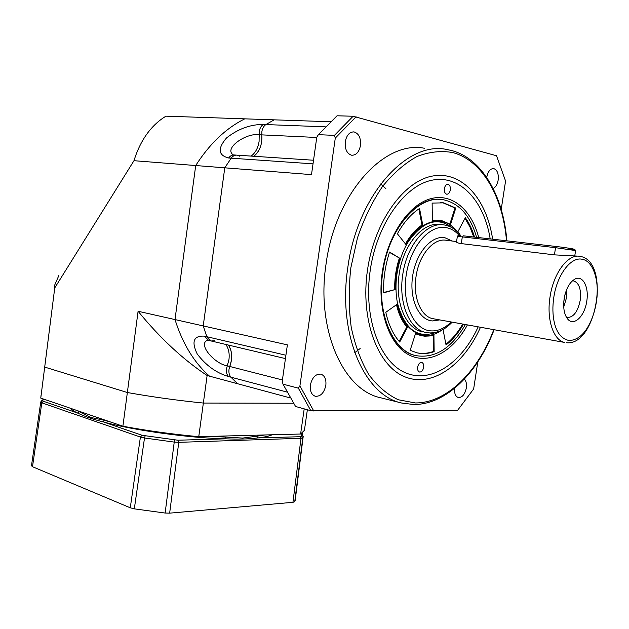 <?xml version="1.0" encoding="UTF-8"?>
<svg xmlns="http://www.w3.org/2000/svg" width="629" height="629" viewBox="0 0 629 629"><rect width="100%" height="100%" fill="white"/><g stroke="black" fill="none" stroke-linecap="round" stroke-linejoin="round"><path stroke-width="0.94" d="M578.46 256.16L554.424 254.863L461.301 243.604C458.116 243.101 456.52 242.55 456.512 241.953L457.338 236.488L462.315 236.881L463.219 235.796L556.39 246.513M596.284 302.651C594.822 311.394 592.204 319.17 588.414 325.987C583.209 335.351 576.785 340.21 569.159 340.548C561.697 338.96 556.759 332.993 554.346 322.638C552.608 314.94 552.435 306.457 553.827 297.195C557.105 274.724 570.904 256.632 582.077 259.234C593.43 260.909 599.885 281.603 596.284 302.651M586.723 301.417C584.632 316.348 573.805 326.655 567.704 319.076C564.134 314.492 562.955 307.644 564.166 298.523C566.037 288.625 569.654 282.13 575.024 279.04C582.91 274.842 589.231 287.327 586.723 301.417M566.383 317.205L567.209 317.464C573.412 317.519 577.736 311.858 580.182 300.473C581.385 289.694 579.285 283.192 573.884 280.966L572.359 280.872M563.726 307.015L566.32 298.398L566.548 289.82M563.765 302.006L564.984 294.6M233.445 154.954C223.091 148.711 246.175 132.53 259.203 134.755L261.813 134.873L261.695 141.588C260.673 148.106 258.032 153.004 253.762 156.267C259.714 151.392 262.403 144.261 261.813 134.873L261.868 131.673L261.813 134.873L316.757 137.476M290.103 397.89L237.526 383.714L230.914 377.172C229.263 375.246 228.626 372.69 228.995 369.49L229.789 366.487C232.722 358.326 232.25 351.186 228.382 345.062C231.173 349.189 232.195 354.221 231.464 360.165L228.995 369.49C228.626 372.69 229.263 375.246 230.914 377.172L237.526 383.714L209.504 376.158C194.125 362.603 182.622 343.741 174.996 319.563C182.622 343.741 194.125 362.603 209.504 376.158L207.13 375.513C182.953 359.45 159.947 338.025 138.089 311.261L127.357 392.52L44.698 367.092L54.739 287.94L133.969 160.694L224.773 167.817L203.222 325.924L206.823 336.704L211.179 340.981L214.552 340.737M239.846 156.259L237.337 155.174C234.987 154.876 232.942 155.874 231.205 158.162L224.773 167.817L231.205 158.162C232.942 155.874 234.987 154.876 237.337 155.174L313.533 160.238M385.844 188.645L380.671 183.975M330.422 121.743L274.173 119.84L265.878 124.566C263.724 126.036 262.387 128.402 261.868 131.673C262.387 128.402 263.724 126.036 265.878 124.566L274.173 119.84L244.775 118.842C225.976 128.214 209.622 143.774 195.705 165.537L174.996 319.563L138.089 311.261M236.355 155.111L234.735 155.001C232.392 154.71 230.348 155.701 228.61 157.989C218.169 155.277 217.469 148.593 226.503 137.955C238.116 128.89 250.366 124.393 263.268 124.463C261.114 125.934 259.777 128.3 259.258 131.563L259.085 141.446C258.071 147.957 255.429 152.839 251.16 156.094M282.413 379.963L227.289 365.842L226.495 368.846C226.126 372.03 226.762 374.585 228.421 376.512C216.258 372.918 205.832 365.37 197.152 353.86C191.279 341.531 193.669 335.619 204.307 336.114L206.823 336.704L203.222 325.924L174.996 319.563L195.705 165.537C209.622 143.774 225.976 128.214 244.775 118.842L165.954 116.176C159.483 120.037 153.649 125.281 148.46 131.909C142.288 139.89 137.46 149.482 133.969 160.694M225.874 344.472C228.657 348.584 229.687 353.608 228.956 359.536L227.289 365.842C215.047 364.183 197.278 344.181 207.444 340.313L207.617 340.242M122.899 426.234C147.516 430.794 172.802 434.285 198.756 436.691L203.356 403.055L293.389 403.236L203.356 403.055C177.378 400.429 152.045 396.915 127.357 392.52L44.698 367.092L40.767 398.11L122.899 426.234L127.357 392.52C152.045 396.915 177.378 400.429 203.356 403.055L207.13 375.513M41.042 395.295L40.767 398.11M198.756 436.691L300.599 434.026L304.2 408.874M300.599 434.026L304.412 430.338L304.522 429.599M58.843 275.541L54.754 284.968L54.739 287.94M58.363 276.721L58.686 275.95M465.397 324.533C451.559 348.238 435.158 358.616 416.217 355.684C392.787 351.226 376.37 312.983 382.841 271.987C388.691 228.115 418.993 194.054 443.94 199.857C459.563 203.544 470.453 216.038 476.593 237.337M441.566 330.241C423.993 343.135 402.78 331.381 397.489 303.17C395.672 293.916 395.507 284.143 396.985 273.851C398.857 261.664 402.662 250.869 408.41 241.473C422.334 218.42 444.852 214.811 457.134 231.598M397.497 303.202C404.848 329.659 417.915 339.29 436.699 332.104M422.224 331.758C405.87 328.731 394.697 302.211 399.171 274.142C403.197 244.131 423.946 220.582 441.283 224.695M453.045 228.358C438.122 216.305 423.175 220.803 408.205 241.843L406.586 244.595M460.098 234.869L457.951 231.637L465.303 217.689C469.21 223.153 472.285 229.624 474.525 237.094M432.131 203.088L443.649 202.852L455.797 208.057L450.568 224.356L441.723 220.622L432.375 220.873L432.131 203.088M397.379 233.784C403.692 222.407 411.083 213.962 419.543 208.458L422.774 225.119C416.343 229.412 410.745 235.891 405.98 244.563L397.379 233.784M383.548 292.878C383.258 278.993 385.262 265.375 389.555 252.025L400.075 258.44C396.828 268.567 395.295 278.906 395.492 289.45L383.548 292.878M399.706 342.019C393.219 334.659 388.588 324.753 385.805 312.306L397.151 304.239C399.211 313.737 402.694 321.34 407.6 327.056L399.706 342.019M434.152 351.642C428.349 353.71 422.617 354.103 416.964 352.814L410.163 350.306L415.541 333.543L421.241 335.689L424.811 336.193L429.355 335.996L433.924 334.887L434.152 351.642L433.389 351.485L433.161 335.139M463.494 324.194C458.462 332.851 452.644 339.778 446.04 344.967L443.107 329.871L445.379 328.008M473.747 237.007L469.949 226.951L464.996 218.279M449.9 223.908L455.011 207.979L455.797 208.057M455.011 207.979L442.863 202.774L440.787 202.483M439.6 220.331L432.367 220.614M422.774 225.119L421.988 225.033L418.851 208.914M421.988 225.033C415.698 229.223 410.194 235.521 405.485 243.934M400.075 258.44L389.453 252.339M383.541 292.524L395.492 289.45M399.289 258.33C396.034 268.449 394.509 278.781 394.705 289.316M399.171 341.405L406.829 326.907L407.6 327.056M396.498 304.703C398.589 313.926 402.025 321.325 406.829 326.907M417.231 352.877C422.562 353.883 427.948 353.419 433.389 351.485M415.47 333.755L421.516 335.752M445.914 344.307C452.259 339.173 457.873 332.419 462.732 324.053M439.836 224.537L438.987 224.396M360.158 348.529L354.74 352.657M486.728 177.464L486.767 177.205C487.97 171.434 490.282 168.564 493.71 168.58C497.264 169.869 498.75 173.698 498.168 180.067C497.366 184.431 495.683 187.222 493.12 188.456M464.351 379.122C466.191 381.032 466.852 383.989 466.341 387.991C464.886 394.462 462.205 397.638 458.289 397.52C455.451 396.443 454.232 393.361 454.625 388.266M325.846 385.357C324.092 392.96 320.586 396.592 315.302 396.27C311.481 394.815 309.838 391.081 310.372 385.074C312.141 377.463 315.64 373.815 320.876 374.137C324.745 375.599 326.404 379.342 325.846 385.357M360.472 145.496C359.104 152.1 356.156 155.347 351.619 155.229C346.878 153.641 344.763 149.128 345.274 141.682C346.642 135.078 349.582 131.823 354.08 131.925C358.884 133.529 361.007 138.058 360.472 145.496M413.489 404.494L401.664 403.024L380.631 397.756C343.395 390.2 315.907 329.997 326.05 264.062C335.218 193.347 384.728 139.591 424.787 148.35M492.625 239.177C486.728 199.401 462.543 171.064 433.295 175.916C404.125 180.444 374.491 221.133 367.493 269.983C360.134 319.846 377.825 366.275 404.997 376.873C432.17 387.834 463.691 365.26 480.485 327.253M285.44 358.601L211.179 340.981L206.823 336.704L285.92 355.236M203.222 325.924L224.773 167.817L311.497 174.626L316.788 137.232L318.376 134.661L334.416 135.377L335.288 138.097L299.915 385.884L298.35 388.156L283.026 384.177L282.224 381.331L287.382 344.873L203.222 325.924M318.376 134.661L337.05 115.783L353.121 116.247L496.517 155.748L505.567 181.026L501.211 209.433M477.796 361.934L473.645 388.974L457.645 410.265L310.82 410.698L295.575 406.491L283.026 384.177M356.093 116.758L335.288 138.097M299.915 385.884L313.769 411.02M334.416 135.377L353.121 116.247M310.82 410.698L298.35 388.156M417.64 367.116C417.373 369.789 418.018 371.424 419.567 372.022C421.579 372.101 422.947 370.544 423.663 367.352C423.93 364.678 423.286 363.043 421.729 362.446C419.724 362.367 418.356 363.924 417.64 367.116M444.389 188.582C444.129 191.696 444.892 193.567 446.7 194.219C448.508 194.251 449.711 192.82 450.317 189.934C450.584 186.821 449.814 184.942 448.005 184.297C446.205 184.266 445.002 185.689 444.389 188.582M478.182 326.844C461.749 362.917 431.478 383.824 405.642 372.871C379.806 362.233 363.2 317.826 370.222 270.344C376.889 223.893 404.856 184.981 432.689 180.067C460.601 174.878 484.047 201.162 490.203 238.902M438.963 199.393L438.555 199.322M295.316 499.316L294.742 501.706L292.941 502.319L169.649 513.154L165.136 513.052L134.315 508.853L130.274 507.8L140.409 437.053L142.068 435.284L103.266 421.902L104.611 420.408C98.045 418.702 94.932 418.662 89.735 416.972L79.285 411.728L77.564 413.041L43.393 401.255L41.805 402.827L32.496 466.718L31.481 465.743L40.736 402.19M292.941 502.319L300.953 438.625L300.025 436.715L257.859 437.926L256.703 436.219L242.692 438.075L225.371 437.069L226.039 438.83L177.85 440.214L142.068 435.284M251.686 435.307L232.526 435.811M130.274 507.8L32.496 466.718M272.239 434.773C269.141 436.149 264.345 437.194 257.859 437.926C248.526 439.066 237.919 439.364 226.039 438.83C191.074 438.271 133.521 430.401 103.266 421.902C93.116 419.394 84.545 416.445 77.564 413.041C74.159 411.374 71.73 409.762 70.259 408.213M446.456 240.317C433.845 237.558 418.993 254.8 416.052 276.501C412.773 296.982 420.809 316.466 432.783 318.651L564.724 342.459C553.394 340.399 546.302 319.233 550.076 296.66C553.559 272.75 568.286 253.534 580.182 256.349M439.734 319.902L432.398 320.939C418.78 320.027 409.133 298.995 412.648 276.021C415.958 253.015 431.463 235.065 444.907 237.723L452.212 241.025M459.39 235.663C455.655 231.299 451.331 228.626 446.417 227.659C429.764 224.144 410.305 246.403 406.185 275.164C401.805 303.893 413.992 329.966 430.904 330.893C438.004 331.294 444.789 328.322 451.268 321.985M444.876 225.08L444.86 225.08C427.547 220.968 406.79 244.587 402.749 274.676C398.259 302.824 409.408 329.407 425.739 332.434L428.687 332.875M566.47 342.719L566.753 342.75C596.599 345.738 610.539 261.994 580.481 256.404M286.855 392.016L228.421 376.512M228.61 157.989L313.022 163.847M325.35 126.838L263.268 124.463M204.307 336.114L208.671 340.391L211.179 340.981M461.301 243.604L462.315 236.881L555.549 247.684L573.742 250.287L575.574 250.767L574.788 255.72M575.582 250.743C573.609 248.227 577.76 250.106 568.695 248.832C582.061 250.405 569.331 247.983 556.445 246.521L555.549 247.684L554.424 254.863M494.127 329.722C477.812 372.855 446.276 404.628 413.788 404.526L401.664 403.024C364.623 395.562 337.443 334.486 347.837 267.364C357.296 195.375 406.924 140.605 446.732 149.482L451.693 150.543M493.789 329.659C477.639 372.187 446.511 403.173 415.305 402.945L398.243 399.753C387.283 394.548 377.447 386.12 368.72 374.483C360.912 361.132 355.078 345.392 351.226 327.284C348.694 308.186 348.568 288.357 350.84 267.789L357.484 237.817C364.026 218.656 372.329 201.602 382.393 186.648C393.196 173.36 404.722 163.32 416.964 156.527C429.293 151.778 441.259 150.465 452.864 152.595C482.427 160.371 502.964 197.144 506.51 240.773M478.724 237.581C471.483 209.426 451.63 192.411 429.859 198.937C408.127 205.329 387.495 236.15 382.306 271.932C376.834 308.87 388.714 344.126 408.52 354.677C428.333 365.418 452.754 351.996 467.418 324.894M437.933 199.322L440.945 199.479M416.477 355.739L415.447 355.519C392.968 351.469 376.221 313.352 382.786 271.987C388.478 229.082 417.577 195.501 441.126 199.487M76.864 410.47L79.285 411.728M104.611 420.408L109.721 421.721M210.11 436.392L225.371 437.069M134.315 508.853L144.505 437.996L140.409 437.053L41.805 402.827L40.814 401.829L44.085 399.25M165.136 513.052L174.233 442.093L144.505 437.996L145.134 435.983M169.649 513.154L178.762 442.336L174.233 442.093L174.453 440.025M294.742 501.706L302.738 438.232L178.762 442.336L177.85 440.214M303.194 436.51L302.738 438.232L301.362 436.424L300.025 436.715M301.613 433.467L301.362 436.424M43.393 401.255L42.615 400.673M256.703 436.219L264.903 434.961M456.568 241.552L446.739 240.372M445.112 225.127C451.363 226.464 456.638 230.072 460.923 235.969M452.172 322.15C445.073 329.667 437.312 333.252 428.907 332.898L425.739 332.434M573.884 280.966L573.145 280.864M207.641 340.242L208.671 340.391M460.813 235.946C457.299 234.861 458.321 235.686 457.338 236.488M304.412 430.338L307.369 409.746M442.863 202.774L443.649 202.852M420.471 335.54L421.241 335.689M451.952 150.614C482.687 158.925 503.373 196.633 506.872 240.813M493.05 168.541L493.71 168.58M352.893 131.878L354.08 131.925M302.203 433.082L303.099 437.304L295.19 500.369M43.613 399.085L41.412 400.98"/></g></svg>
